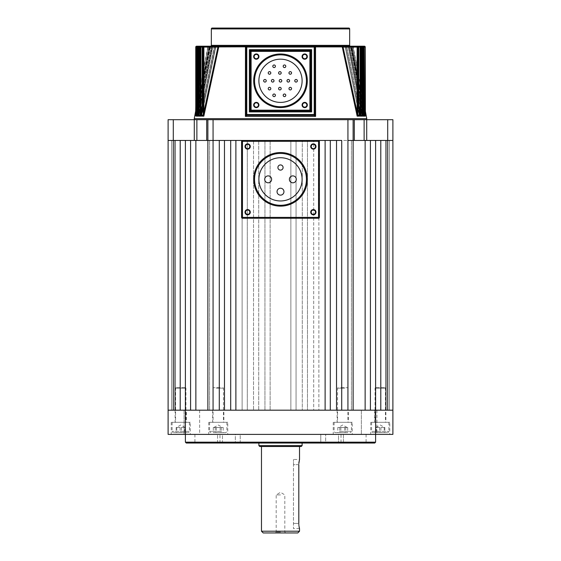 <?xml version="1.0" encoding="UTF-8"?>
<svg xmlns="http://www.w3.org/2000/svg" width="561" height="561" viewBox="0 0 561 561"><rect width="100%" height="100%" fill="white"/><g stroke="black" fill="none" stroke-linecap="round" stroke-linejoin="round"><path stroke-width="0.42" stroke-dasharray="2.81 2.1" d="M376.922 410.182L376.922 434.389L361.361 434.389L376.922 434.389L361.361 434.389L376.922 434.389L376.922 410.182L361.361 410.182L361.361 434.389L361.361 410.182L376.922 410.182M199.639 410.182L199.639 434.389L184.078 434.389L199.639 434.389L184.078 434.389L199.639 434.389L199.639 410.182L184.078 410.182L184.078 434.389L184.078 410.182L199.639 410.182M227.759 422.286L208.741 422.286L227.759 422.286L227.759 434.389L208.741 434.389L227.759 434.389M208.741 422.286L208.741 434.389M223.874 410.182L212.633 410.182L223.874 410.182L223.874 422.286L212.633 422.286L223.874 422.286M212.633 410.182L212.633 422.286M389.762 422.286L370.737 422.286L389.762 422.286L389.762 434.389L370.737 434.389L389.762 434.389M370.737 422.286L370.737 434.389M385.87 410.182L374.629 410.182L385.87 410.182L385.87 422.286L374.629 422.286L385.87 422.286M374.629 410.182L374.629 422.286M352.259 422.286L333.241 422.286L352.259 422.286L352.259 434.389L333.241 434.389L352.259 434.389M333.241 422.286L333.241 434.389M348.367 410.182L337.126 410.182L348.367 410.182L348.367 422.286L337.126 422.286L348.367 422.286M337.126 410.182L337.126 422.286M190.263 422.286L171.238 422.286L190.263 422.286L190.263 434.389L171.238 434.389L190.263 434.389M171.238 422.286L171.238 434.389M186.371 410.182L175.13 410.182L186.371 410.182L186.371 422.286L175.13 422.286L186.371 422.286M175.13 410.182L175.13 422.286M340.155 443.036L220.845 443.036L340.155 443.036L341.018 442.173L235.332 442.173L235.332 434.389L194.912 434.389L217.584 434.389L217.584 442.173L194.912 442.173L366.088 442.173L366.957 443.036L194.043 443.036L366.957 443.036M194.912 434.389L194.912 442.173L194.043 443.036M220.845 443.036L219.982 442.173L240.22 442.173L240.22 434.389L320.78 434.389L240.22 434.389L240.22 442.173L325.668 442.173L325.668 434.389L325.668 442.173L341.018 442.173L341.018 434.389L325.668 434.389L341.018 434.389M366.088 434.389L366.088 442.173L343.416 442.173L343.416 434.389L366.088 434.389L343.416 434.389L343.416 442.173L217.584 442.173L217.584 434.389L235.332 434.389L235.332 442.173L219.982 442.173L219.982 434.389M180.214 410.182L168.111 410.182L180.214 410.182L180.214 140.439L180.214 410.182L180.214 140.439L185.396 140.439L185.396 410.182L185.396 140.439L185.396 410.182L168.111 410.182L168.111 434.389L392.889 434.389L392.889 410.182L375.604 410.182L375.604 140.439L365.141 140.439L365.141 410.182L370.414 410.182L353.121 410.182L353.121 140.439L353.121 410.182L353.121 140.439L353.121 410.182L353.121 140.439L353.121 410.182L353.121 140.439L351.396 140.439L365.141 140.439M338.528 434.389L222.472 434.389L222.472 442.173L222.472 434.389L338.528 434.389L338.528 442.173L320.78 442.173L338.528 442.173L338.528 434.389L320.78 434.389L320.78 442.173L320.78 434.389L338.528 434.389M325.668 442.173L343.416 442.173L325.668 442.173M235.332 442.173L217.584 442.173L235.332 442.173M240.22 434.389L222.472 434.389L240.22 434.389M186.266 443.036L374.734 443.036M185.396 434.389L185.396 410.182L380.786 410.182L370.414 410.182L370.414 140.439L370.414 410.182L375.604 410.182L375.604 140.439L370.414 140.439L370.414 410.182M375.604 442.173L185.396 442.173M392.889 410.182L392.889 140.439L392.889 410.182L392.889 140.439L392.889 410.182L392.889 140.439L392.889 410.182L392.889 140.439L392.889 410.182L392.889 140.439L392.889 410.182L392.889 140.439L392.889 410.182L392.889 140.439L392.889 410.182L392.889 140.439L392.889 410.182L392.889 140.439L392.889 410.182L392.889 140.439L392.889 410.182L392.889 140.439L389.432 140.439L392.889 140.439L389.432 140.439L392.889 140.439L389.432 140.439L392.889 140.439L389.432 140.439L392.889 140.439L389.432 140.439L392.889 140.439L389.432 140.439L392.889 140.439L389.432 140.439L392.889 140.439L389.432 140.439L392.889 140.439L389.432 140.439L392.889 140.439L389.432 140.439L389.432 410.182L389.432 140.439L389.432 410.182L389.432 140.439L389.432 410.182L389.432 140.439L389.432 410.182L389.432 140.439L389.432 410.182L389.432 140.439L389.432 410.182L389.432 140.439L389.432 410.182L389.432 140.439L389.432 410.182L389.432 140.439L389.432 410.182L389.432 140.439L389.432 410.182L392.889 410.182L387.707 410.182L392.889 410.182L389.432 410.182L389.432 140.439L392.889 140.439L380.786 140.439L380.786 410.182L380.786 140.439L375.604 140.439L375.604 434.389M387.707 410.182L385.975 410.182L385.975 140.439L385.975 410.182L387.707 410.182L387.707 140.439L366.719 140.439L366.719 119.689L364.124 119.689L364.124 140.439L366.719 140.439M190.586 410.182L185.396 410.182L190.586 410.182L190.586 140.439L213.068 140.439L207.879 140.439L207.879 410.182L207.879 140.439L207.879 410.182L207.879 140.439L207.879 410.182L207.879 140.439L207.879 410.182L207.879 140.439L209.604 140.439L207.879 140.439L209.604 140.439L207.879 140.439L209.604 140.439L207.879 140.439L209.604 140.439L207.879 140.439L207.879 410.182L190.586 410.182L190.586 140.439L190.586 410.182L213.068 410.182L207.879 410.182L207.879 140.439L207.879 410.182M195.859 140.439L195.859 410.182M175.025 410.182L175.025 140.439L175.025 410.182L175.025 140.439L168.111 140.439L171.568 140.439L171.568 410.182L171.568 140.439L171.568 410.182L171.568 140.439L171.568 410.182L171.568 140.439L171.568 410.182L171.568 140.439L171.568 410.182L171.568 140.439L171.568 410.182L171.568 140.439L171.568 410.182L171.568 140.439L171.568 410.182L171.568 140.439L171.568 410.182L171.568 140.439L171.568 410.182L168.111 410.182L171.568 410.182L168.111 410.182L171.568 410.182L168.111 410.182L171.568 410.182L168.111 410.182L171.568 410.182L168.111 410.182L171.568 410.182L168.111 410.182L171.568 410.182L168.111 410.182L171.568 410.182L168.111 410.182L171.568 410.182L168.111 410.182L171.568 410.182L168.111 410.182L171.568 410.182L171.568 140.439L168.111 140.439L168.111 410.182M353.121 410.182L353.121 140.439L354.293 140.439L354.293 119.689L353.121 119.689L353.121 410.182L353.121 140.439L353.121 410.182L341.712 410.182L341.712 140.439L341.712 410.182L341.712 140.439L336.523 140.439L336.523 410.182L341.712 410.182L336.523 410.182L336.523 140.439L336.523 410.182L330.296 410.182L330.296 140.439L330.296 410.182L330.296 140.439L325.114 140.439L325.114 410.182L330.296 410.182L325.114 410.182L325.114 140.439L325.114 410.182L318.886 410.182L318.886 140.439L318.886 410.182L313.697 410.182L313.697 140.439L313.697 410.182L307.477 410.182L307.477 140.439L307.477 410.182L302.288 410.182L302.288 140.439L302.288 410.182L296.061 410.182L296.061 140.439L296.061 410.182L290.871 410.182L290.871 140.439L290.871 410.182L270.129 410.182L270.129 140.439L270.129 410.182L258.712 410.182L258.712 140.439L258.712 410.182L247.303 410.182L247.303 140.439L247.303 410.182L235.886 410.182L235.886 140.439L235.886 410.182L219.288 410.182L224.477 410.182L224.477 140.439L224.477 410.182L224.477 140.439L213.068 140.439L213.068 410.182L219.288 410.182L219.288 140.439L219.288 410.182L219.288 140.439L230.704 140.439L230.704 410.182L230.704 140.439L242.114 140.439L242.114 410.182L242.114 140.439L253.523 140.439L253.523 410.182L253.523 140.439L264.939 140.439L264.939 410.182L264.939 140.439L353.121 140.439L347.932 140.439L347.932 410.182L365.141 410.182M380.786 410.182L385.975 410.182L385.975 140.439L380.786 140.439L380.786 410.182L385.975 410.182M235.886 410.182L230.704 410.182L230.704 140.439L235.886 140.439L235.886 410.182M318.543 140.439L242.457 140.439L318.543 140.439A0.863 0.863 0 0 1 319.405 141.309L319.405 217.388A0.863 0.863 0 0 1 318.543 218.25L242.457 218.25A0.863 0.863 0 0 1 241.595 217.388L241.595 141.309A0.863 0.863 0 0 1 242.457 140.439L318.543 140.439M173.293 410.182L173.293 119.689L168.111 119.689L168.111 140.439L207.879 140.439L207.879 119.689L206.707 119.689L206.707 140.439M351.396 410.182L351.396 140.439L351.396 410.182M209.604 410.182L209.604 140.439L209.604 410.182M263.207 532.95L297.793 532.95M299.518 531.218L261.482 531.218M280.5 532.045L276.18 532.045L280.5 532.045M280.5 494.907L276.18 494.907L280.5 494.907M298.803 464.648L293.466 464.648L293.466 459.466L293.466 528.63L293.466 464.648L298.803 464.648L298.831 524.465M299.027 461.766L299.518 459.466L293.466 459.466M298.908 462.657L298.831 463.631M301.25 446.493L259.75 446.493M280.5 443.036L302.113 443.036L280.5 443.036M298.908 525.426L299.027 526.33M299.497 528.539L293.466 528.63M261.482 446.493L280.5 446.493M280.5 532.95L285.731 532.95L280.5 532.95M311.194 212.198A2.16 2.16 0 0 0 313.354 214.358A2.16 2.16 0 0 0 315.513 212.198A2.16 2.16 0 0 0 313.354 210.038A2.16 2.16 0 0 0 311.194 212.198M245.487 212.198A2.16 2.16 0 0 0 247.646 214.358A2.16 2.16 0 0 0 249.806 212.198A2.16 2.16 0 0 0 247.646 210.038A2.16 2.16 0 0 0 245.487 212.198M245.487 146.491A2.16 2.16 0 0 0 247.646 148.658A2.16 2.16 0 0 0 249.806 146.491A2.16 2.16 0 0 0 247.646 144.331A2.16 2.16 0 0 0 245.487 146.491M311.194 146.491A2.16 2.16 0 0 0 313.354 148.658A2.16 2.16 0 0 0 315.513 146.491A2.16 2.16 0 0 0 313.354 144.331A2.16 2.16 0 0 0 311.194 146.491M254.561 179.345A25.939 25.939 0 0 0 280.5 205.284A25.939 25.939 0 0 0 306.439 179.345A25.939 25.939 0 0 0 280.5 153.412A25.939 25.939 0 0 0 254.561 179.345A25.939 25.939 0 0 1 280.5 153.412A25.939 25.939 0 0 1 306.439 179.345M296.292 179.345A3.457 3.457 0 0 0 292.835 175.888A3.457 3.457 0 0 0 289.378 179.345A3.457 3.457 0 0 0 292.835 182.802A3.457 3.457 0 0 0 296.292 179.345M283.957 191.68A3.457 3.457 0 0 0 280.5 188.223A3.457 3.457 0 0 0 277.043 191.68A3.457 3.457 0 0 0 280.5 195.137A3.457 3.457 0 0 0 283.957 191.68M271.622 179.345A3.457 3.457 0 0 0 268.165 175.888A3.457 3.457 0 0 0 264.708 179.345A3.457 3.457 0 0 0 268.165 182.802A3.457 3.457 0 0 0 271.622 179.345M283.095 167.522A2.595 2.595 0 0 0 280.5 164.927A2.595 2.595 0 0 0 277.905 167.522A2.595 2.595 0 0 0 280.5 170.116A2.595 2.595 0 0 0 283.095 167.522M302.113 179.345A21.613 21.613 0 0 1 280.5 200.964A21.613 21.613 0 0 1 258.887 179.345A21.613 21.613 0 0 1 280.5 157.732A21.613 21.613 0 0 1 302.113 179.345M195.719 115.98L208.825 47.229L195.677 116.141L195.663 115.531L196.455 115.615L196.939 109.991L196.091 109.991L196.161 115.082L195.635 115.082L195.754 47.068A0.863 0.863 0 0 1 196.616 46.205L196.616 47.068L195.768 47.068A0.863 0.849 90 0 1 196.616 46.205L196.939 46.205A0.863 0.849 -90 0 0 196.091 47.068L196.091 109.991M195.677 116.141L196.616 116.141L196.455 115.615M198.187 115.615L198.384 116.141L197.002 116.141L210.389 47.229L197.002 116.141L197.037 115.531L198.187 115.615L198.601 110.734L197.774 110.734L197.844 115.082L197.058 115.082L197.297 47.068A0.863 0.834 90 0 1 198.131 46.205L362.869 46.205A0.863 0.863 0 0 1 363.731 47.068L363.942 115.082L363.156 115.082L363.226 47.068L363.703 47.068A0.863 0.834 -90 0 0 362.869 46.205L360.737 46.205A0.863 0.813 -90 0 1 361.55 47.068L361.915 115.082L360.835 115.082L360.912 47.068A0.863 0.806 90 0 0 360.099 46.205L357.932 46.205A0.863 0.785 -90 0 1 358.717 47.068L358.717 104.381L359.243 115.082L357.834 115.082L357.89 47.068A0.863 0.778 90 0 0 357.119 46.205L342.049 46.205L342.28 46.914L343.002 46.914L342.049 46.205M197.058 115.98L198.131 105.889L197.297 105.889M199.029 115.622L200.263 105.138L211.883 47.068L200.263 105.138L198.987 115.98L199.015 115.531L200.543 115.615L200.901 111.478L200.088 111.478L200.165 115.082L199.085 115.082L199.45 47.068A0.863 0.813 90 0 1 200.263 46.205L214.498 46.205L198.131 46.205L198.131 47.068L197.269 47.068A0.863 0.863 0 0 1 198.131 46.205L198.131 47.068L209.569 47.068L198.131 105.889L209.569 47.068L211.918 46.205L196.939 46.205L196.939 47.068L209.106 47.068L196.939 109.991L196.939 47.068L195.768 47.068L195.754 107.27M198.924 116.141L212.675 47.229L198.924 116.141L200.775 116.141L200.543 115.615M201.651 115.278L215.761 47.229L201.476 116.141L201.623 115.531L203.587 115.615L203.881 112.214L203.11 112.214L203.166 115.082L201.757 115.082L202.283 104.381L202.283 47.068A0.863 0.785 90 0 1 203.068 46.205L217.941 46.205L200.263 46.205L200.263 47.068L199.4 47.068A0.863 0.863 0 0 1 200.263 46.205L200.263 47.068L211.883 47.068L214.498 46.205L200.901 46.205L214.498 46.205L212.675 47.229L214.498 46.205L211.883 47.068L200.263 47.068L200.263 105.138L199.45 105.138M201.56 115.98L203.068 104.381L202.283 104.381M201.476 116.141L203.846 116.141L203.587 115.615M359.349 115.278L345.155 46.914L359.524 116.141L357.154 116.141L357.49 115.531L359.377 115.531L357.932 104.381L345.997 47.068L357.932 104.381L359.37 115.629M362.013 115.98L348.248 46.914L362.076 116.141L360.225 116.141L360.527 115.531L361.985 115.531L360.737 105.138L349.117 47.068L360.737 105.138L361.971 115.622M363.942 115.98L350.541 46.914L363.998 116.141L362.616 116.141L362.883 115.531L363.963 115.531L362.869 105.889L351.431 47.068L362.869 105.889L363.935 115.622M365.323 116.141L364.384 116.141L364.608 115.531L365.337 115.531L364.384 106.632L353.016 47.068L364.384 106.632L365.323 116.141L352.175 47.229L365.281 115.98M245.914 114.507A0.863 0.863 0 0 0 246.784 115.37L314.216 115.37A0.863 0.863 0 0 0 315.086 114.507M302.547 56.577A2.16 2.16 0 0 0 304.707 58.744A2.16 2.16 0 0 0 306.867 56.577A2.16 2.16 0 0 0 304.707 54.417A2.16 2.16 0 0 0 302.547 56.577M302.547 104.998A2.16 2.16 0 0 0 304.707 107.158A2.16 2.16 0 0 0 306.867 104.998A2.16 2.16 0 0 0 304.707 102.831A2.16 2.16 0 0 0 302.547 104.998M254.133 104.998A2.16 2.16 0 0 0 256.293 107.158A2.16 2.16 0 0 0 258.453 104.998A2.16 2.16 0 0 0 256.293 102.831A2.16 2.16 0 0 0 254.133 104.998M254.133 56.577A2.16 2.16 0 0 0 256.293 58.744A2.16 2.16 0 0 0 258.453 56.577A2.16 2.16 0 0 0 256.293 54.417A2.16 2.16 0 0 0 254.133 56.577M364.384 46.205L364.384 47.068L364.384 46.205A0.863 0.863 0 0 1 365.246 47.068L365.365 115.082L364.839 115.082L365.232 47.068L364.384 47.068L364.384 106.632L365.246 106.632L365.246 47.068A0.863 0.849 -90 0 0 364.384 46.205L350.506 46.205L351.067 47.229L350.506 46.205L351.838 46.914L350.506 46.205M359.363 115.419L358.795 104.381L357.932 104.381L358.795 104.381L358.795 47.068L357.932 47.068L357.932 104.381L357.932 47.068L345.148 47.25L346.039 46.914L345.73 46.205L346.803 46.914L345.73 46.205L346.039 46.914L345.148 47.25L345.913 46.914L343.059 46.205L345.997 47.068L358.717 47.068L357.119 47.068L357.119 112.214L343.052 47.068L357.119 47.068L357.119 46.205L357.932 46.205L357.932 47.068L357.932 46.205A0.863 0.863 0 0 1 358.795 47.068L346.039 46.914L358.928 109.718L346.095 47.229L360.099 47.068L360.099 46.205L360.737 46.205L360.737 47.068L360.737 46.205A0.863 0.863 0 0 1 361.6 47.068L360.099 47.068L360.099 111.478L346.859 47.068L358.795 105.054M195.754 47.068L208.832 47.229L209.744 46.247C208.461 46.416 212.661 45.679 208.895 46.942L209.744 46.247C208.461 46.416 212.661 45.679 208.895 46.942L207.745 46.914L210.116 46.205L208.054 46.914L210.116 46.205L208.832 47.229L196.616 47.068L196.616 106.632L195.754 106.632L196.616 106.632L207.984 47.068L196.616 106.632L195.698 115.622L196.616 106.632L196.616 46.205M197.065 115.622L198.131 105.889L198.131 47.068L198.131 105.889L197.269 105.889L197.269 47.068L197.774 47.068L197.774 110.734M199.386 106.744L211.231 47.068L199.4 47.068L200.263 47.068L200.263 105.138L199.4 105.138L199.4 47.068L200.088 47.068L200.088 111.478M201.63 115.629L203.068 104.381L203.068 47.068L203.068 104.381L215.003 47.068L203.068 104.381L202.205 104.381L202.205 47.068A0.863 0.863 0 0 1 203.068 46.205L203.068 47.068L202.205 47.068L203.11 47.068L203.11 112.214M254.561 80.791A25.939 25.939 0 0 0 280.5 106.723A25.939 25.939 0 0 0 306.439 80.791A25.939 25.939 0 0 0 280.5 54.852A25.939 25.939 0 0 0 254.561 80.791A25.939 25.939 0 0 1 280.5 54.852A25.939 25.939 0 0 1 306.439 80.791M365.912 119.689L195.088 119.689L365.912 119.689M352.406 46.205A0.863 0.863 0 0 1 353.255 46.914L365.274 110.762M352.112 46.914L350.884 46.205L352.946 46.914L350.884 46.205L352.175 47.229L352.946 46.914L351.256 46.247C352.539 46.416 348.339 45.679 352.105 46.942L351.256 46.247C352.539 46.416 348.339 45.679 352.105 46.942L364.384 47.068L352.112 46.914M285.78 95.307A1.297 1.297 0 0 0 284.483 94.01A1.297 1.297 0 0 0 283.186 95.307A1.297 1.297 0 0 0 284.483 96.604A1.297 1.297 0 0 0 285.78 95.307M291.559 88.638A1.297 1.297 0 0 0 290.261 87.341A1.297 1.297 0 0 0 288.964 88.638A1.297 1.297 0 0 0 290.261 89.935A1.297 1.297 0 0 0 291.559 88.638M297.358 80.791A1.297 1.297 0 0 0 296.061 79.494A1.297 1.297 0 0 0 294.763 80.791A1.297 1.297 0 0 0 296.061 82.081A1.297 1.297 0 0 0 297.358 80.791M289.581 80.791A1.297 1.297 0 0 0 288.284 79.494A1.297 1.297 0 0 0 286.987 80.791A1.297 1.297 0 0 0 288.284 82.081A1.297 1.297 0 0 0 289.581 80.791M281.797 80.791A1.297 1.297 0 0 0 280.5 79.494A1.297 1.297 0 0 0 279.203 80.791A1.297 1.297 0 0 0 280.5 82.081A1.297 1.297 0 0 0 281.797 80.791M281.187 88.638A1.297 1.297 0 0 0 279.89 87.341A1.297 1.297 0 0 0 278.593 88.638A1.297 1.297 0 0 0 279.89 89.935A1.297 1.297 0 0 0 281.187 88.638M275.402 95.307A1.297 1.297 0 0 0 274.105 94.01A1.297 1.297 0 0 0 272.807 95.307A1.297 1.297 0 0 0 274.105 96.604A1.297 1.297 0 0 0 275.402 95.307M270.809 88.638A1.297 1.297 0 0 0 269.511 87.341A1.297 1.297 0 0 0 268.221 88.638A1.297 1.297 0 0 0 269.511 89.935A1.297 1.297 0 0 0 270.809 88.638M274.013 80.791A1.297 1.297 0 0 0 272.716 79.494A1.297 1.297 0 0 0 271.419 80.791A1.297 1.297 0 0 0 272.716 82.081A1.297 1.297 0 0 0 274.013 80.791M291.559 72.937A1.297 1.297 0 0 0 290.261 71.64A1.297 1.297 0 0 0 288.964 72.937A1.297 1.297 0 0 0 290.261 74.234A1.297 1.297 0 0 0 291.559 72.937M285.78 66.268A1.297 1.297 0 0 0 284.483 64.971A1.297 1.297 0 0 0 283.186 66.268A1.297 1.297 0 0 0 284.483 67.565A1.297 1.297 0 0 0 285.78 66.268M281.187 72.937A1.297 1.297 0 0 0 279.89 71.64A1.297 1.297 0 0 0 278.593 72.937A1.297 1.297 0 0 0 279.89 74.234A1.297 1.297 0 0 0 281.187 72.937M275.402 66.268A1.297 1.297 0 0 0 274.105 64.971A1.297 1.297 0 0 0 272.807 66.268A1.297 1.297 0 0 0 274.105 67.565A1.297 1.297 0 0 0 275.402 66.268M270.809 72.937A1.297 1.297 0 0 0 269.511 71.64A1.297 1.297 0 0 0 268.221 72.937A1.297 1.297 0 0 0 269.511 74.234A1.297 1.297 0 0 0 270.809 72.937M266.237 80.791A1.297 1.297 0 0 0 264.939 79.494A1.297 1.297 0 0 0 263.642 80.791A1.297 1.297 0 0 0 264.939 82.081A1.297 1.297 0 0 0 266.237 80.791M302.113 80.791A21.613 21.613 0 0 1 280.5 102.404A21.613 21.613 0 0 1 258.887 80.791A21.613 21.613 0 0 1 280.5 59.171A21.613 21.613 0 0 1 302.113 80.791M207.745 46.914L195.726 110.762M363.893 113.588L351.067 47.229L363.893 113.588M361.754 111.751L348.914 46.914L361.754 111.751M218.951 46.205L217.998 46.914L218.72 46.914L218.951 46.205L203.881 46.205L215.27 46.205L202.072 109.718L214.961 46.914L215.27 46.205L217.941 46.205L203.068 46.205L203.068 47.068L215.003 47.068L217.941 46.205L215.087 46.914L215.852 47.25L202.205 47.068L214.141 47.068L200.901 111.478L200.901 47.068L214.197 46.914L202.205 105.054M212.086 46.914L199.246 111.751L212.486 46.205L211.231 47.068L198.601 110.734L198.601 47.068L211.231 47.068L212.486 46.205L212.086 46.914L211.287 46.914L212.731 47.243L212.086 46.914M210.494 46.205L209.162 46.914L210.494 46.205L209.933 47.229L210.494 46.205L211.918 46.205L210.417 47.236L197.269 47.068L209.162 46.914L197.248 108.392M209.933 47.229L197.107 113.588L209.933 47.229L209.106 47.068L209.933 47.229M246.784 46.205L314.216 46.205L246.784 46.205L245.935 46.914M361.992 115.37L361.6 105.138L360.737 105.138L361.6 105.138L361.6 47.068L360.737 47.068L360.737 105.138L360.737 47.068L348.269 47.243L348.914 46.914L348.514 46.205L349.713 46.914L348.514 46.205L348.914 46.914L348.269 47.243L349.04 46.914L346.502 46.205L349.117 47.068L361.6 47.068L348.97 47.229L362.399 47.068L362.399 110.734L349.769 47.068L361.614 106.744M363.984 115.3L363.731 105.889L362.869 105.889L363.731 105.889L363.731 47.068L362.869 47.068L362.869 105.889L362.869 47.068L350.583 47.236L351.361 46.914L349.082 46.205L351.431 47.068L362.869 47.068L362.869 46.205L362.869 47.068L363.731 47.068L351.067 47.229L364.061 47.068L364.061 109.991L351.894 47.068L363.752 108.392M218.671 47.229L217.949 47.068L203.881 112.214L203.881 47.068L217.998 46.914M348.802 28.05L212.198 28.05M245.914 47.068L245.914 114.802M315.086 114.802L315.086 47.068M310.759 110.18L310.759 51.395A0.863 0.863 0 0 0 309.896 50.525L251.104 50.525A0.863 0.863 0 0 0 250.241 51.395L250.241 110.18A0.863 0.863 0 0 0 251.104 111.05L309.896 111.05A0.863 0.863 0 0 0 310.759 110.18M342.329 47.229L343.002 46.914M203.881 46.205A0.863 0.778 -90 0 0 203.11 47.068L203.881 47.068L203.881 46.205M215.27 46.205L214.197 46.914L215.27 46.205M200.901 46.205A0.863 0.806 -90 0 0 200.088 47.068L200.901 47.068L200.901 46.205M210.48 46.956L211.918 46.205L209.639 46.914L210.417 47.236L209.639 46.914L211.918 46.205M215.087 46.914L215.915 47.005L215.087 46.914M345.085 47.005L345.913 46.914L345.085 47.005M348.206 46.977L349.04 46.914L348.206 46.977M346.039 46.914L346.803 46.914L346.039 46.914M350.52 46.956L351.361 46.914L349.082 46.205M348.914 46.914L349.713 46.914L348.914 46.914M351.018 46.914L351.838 46.914L351.018 46.914M364.909 109.991L364.061 109.991L364.545 115.615M363.226 110.734L362.399 110.734L362.813 115.615M360.912 111.478L360.099 111.478L360.457 115.615M357.89 112.214L357.119 112.214L357.413 115.615M212.675 47.229L199.015 115.875L212.675 47.229M214.905 47.229L214.141 47.068L214.905 47.229M214.961 46.914L215.845 46.914L214.961 46.914M212.03 47.229L211.231 47.068L212.03 47.229M208.895 46.942L208.054 46.914L208.895 46.942M209.982 46.914L209.162 46.914L209.982 46.914M201.623 115.531L201.757 115.082L201.623 115.531M203.51 115.531L203.166 115.082M199.015 115.531L199.085 115.082L199.015 115.531M200.473 115.531L200.165 115.082M197.037 115.531L197.058 115.082L197.037 115.531M198.117 115.531L197.844 115.082M195.663 115.531L195.635 115.082L195.663 115.531M196.392 115.531L196.161 115.082M357.49 115.531L357.834 115.082M359.377 115.531L359.243 115.082L359.377 115.531M360.527 115.531L360.835 115.082M361.985 115.531L361.915 115.082L361.985 115.531M362.883 115.531L363.156 115.082M363.963 115.531L363.942 115.082L363.963 115.531M364.608 115.531L364.839 115.082M365.337 115.531L365.365 115.082L365.337 115.531M365.246 47.068L364.384 47.068L364.384 106.632L365.232 106.632M387.707 119.689L387.707 140.439L392.889 140.439L392.889 119.689L366.719 119.689M213.068 119.689L347.932 119.689L347.932 140.439L213.068 140.439L213.068 119.689L207.879 119.689L207.879 140.439L207.879 119.689M354.293 140.439L364.124 140.439M353.121 119.689L353.121 140.439L353.121 119.689L347.932 119.689M196.876 140.439L196.876 119.689L206.707 119.689M196.876 119.689L194.281 119.689L194.281 140.439M173.293 119.689L194.281 119.689M354.293 119.689L364.124 119.689M375.856 387.707L385.007 387.707L375.856 387.707M385.042 388.135L375.064 388.135L385.042 388.135M387.041 432.664L372.904 432.664L387.041 432.664M384.537 427.475L381.908 427.475L384.537 427.475M376.291 427.475L382.883 427.475L376.291 427.475L376.291 432.664L384.86 432.664L376.291 432.664M375.456 422.286L385.435 422.286L375.456 422.286M372.266 422.286L388.899 422.286L372.266 422.286M379.601 427.475L379.601 432.664M375.639 427.475L375.639 432.664M380.898 427.475L380.898 432.664M384.86 427.475L384.86 432.664M384.215 427.475L384.215 432.664M220.073 387.707L213.496 387.707L220.073 387.707M216.266 388.135L223.439 388.135L216.266 388.135M215.438 432.664L225.599 432.664L215.438 432.664M218.818 427.475L214.821 427.475L218.818 427.475M215.214 427.475L223.201 427.475L213.306 427.475L215.214 427.475L215.214 432.664L213.306 432.664L223.201 432.664L215.214 432.664M220.242 422.286L213.068 422.286L220.242 422.286M221.567 422.286L209.604 422.286L221.567 422.286M223.201 427.475L223.201 432.664M220.164 427.475L220.164 432.664M213.306 427.475L213.306 432.664M216.343 427.475L216.343 432.664M221.286 427.475L221.286 432.664M185.144 387.707L175.993 387.707L185.144 387.707M175.958 388.135L185.936 388.135L175.958 388.135M173.959 432.664L188.096 432.664L173.959 432.664M176.463 427.475L179.092 427.475L176.463 427.475M184.709 427.475L178.118 427.475L184.709 427.475L184.709 432.664L176.14 432.664L184.709 432.664M185.544 422.286L175.565 422.286L185.544 422.286M188.734 422.286L172.101 422.286L188.734 422.286M181.399 427.475L181.399 432.664M185.361 427.475L185.361 432.664M180.102 427.475L180.102 432.664M176.14 427.475L176.14 432.664M176.785 427.475L176.785 432.664M340.927 387.707L347.504 387.707L340.927 387.707M344.735 388.135L337.561 388.135L344.735 388.135M345.562 432.664L335.401 432.664L345.562 432.664M342.182 427.475L346.179 427.475L342.182 427.475M345.786 427.475L337.799 427.475L347.694 427.475L345.786 427.475L345.786 432.664L347.694 432.664L337.799 432.664L345.786 432.664M340.758 422.286L347.932 422.286L340.758 422.286M339.433 422.286L351.396 422.286L339.433 422.286M337.799 427.475L337.799 432.664M340.836 427.475L340.836 432.664M347.694 427.475L347.694 432.664M344.657 427.475L344.657 432.664M339.714 427.475L339.714 432.664M258.887 445.63L302.113 445.63M298.803 523.441L293.466 523.441L298.803 523.441M349.664 45.343L211.336 45.343M218.72 46.914L315.065 46.914M315.506 46.914L342.28 46.914M366.761 118.666L194.239 118.666M211.336 28.913L349.664 28.913M362.399 46.205L362.399 47.068L363.226 47.068A0.863 0.834 90 0 0 362.399 46.205M364.061 46.205L364.061 47.068L364.909 47.068A0.863 0.849 90 0 0 364.061 46.205M198.601 47.068L198.601 46.205A0.863 0.834 -90 0 0 197.774 47.068L198.601 47.068M372.266 431.367L388.899 431.367L372.266 431.367M221.567 431.367L209.604 431.367L221.567 431.367M188.734 431.367L172.101 431.367L188.734 431.367M339.433 431.367L351.396 431.367L339.433 431.367M285.731 532.95L284.82 532.045L284.82 494.907L280.5 492.313L276.18 494.907L276.18 532.045L275.269 532.95M215.852 47.25L201.616 115.797L215.852 47.25M314.216 46.205L314.749 46.388M345.148 47.25L359.384 115.797L345.148 47.25M348.269 47.243L361.985 115.875L348.269 47.243M350.583 47.236L363.935 115.945L350.583 47.236M352.168 47.229L365.288 116.015L352.168 47.229M343.851 46.283L343.059 46.205M210.417 47.236L197.065 115.945L210.417 47.236M208.832 47.229L195.712 116.015L208.832 47.229M202.205 104.381L201.637 115.419M199.4 105.138L199.008 115.37M197.269 105.889L197.016 115.3M195.747 108.266L195.74 109.479M195.726 110.503L195.614 115.201M365.386 115.201L365.274 110.699M365.26 109.584L365.253 108.266M375.498 387.707L375.064 388.135L375.064 422.286M371.606 422.286L371.606 431.367C371.221 431.535 371.655 431.97 372.904 432.664M375.926 427.475L380.253 424.979L384.573 427.475M388.899 422.286L388.899 431.367C389.278 431.535 388.85 431.97 387.602 432.664M385.007 387.707L385.435 388.135L385.435 422.286M213.496 387.707L213.068 388.135L213.068 422.286M209.604 422.286L209.604 431.367C209.218 431.563 209.646 431.991 210.901 432.664M213.93 427.475L218.25 424.979L222.577 427.475M226.896 422.286L226.896 431.367C227.289 431.563 226.854 431.991 225.599 432.664M223.005 387.707L223.439 388.135L223.439 422.286M185.502 387.707L185.936 388.135L185.936 422.286M189.394 422.286L189.394 431.367C189.807 431.528 189.373 431.956 188.096 432.664M185.074 427.475L180.747 424.979L176.427 427.475M172.101 422.286L172.101 431.367C171.771 431.64 172.206 432.068 173.398 432.664M175.993 387.707L175.565 388.135L175.565 422.286M347.504 387.707L347.932 388.135L347.932 422.286M351.396 422.286L351.396 431.367C351.782 431.563 351.354 431.991 350.099 432.664M347.07 427.475L342.75 424.979L338.423 427.475M334.104 422.286L334.104 431.367C333.711 431.563 334.146 431.991 335.401 432.664M337.995 387.707L337.561 388.135L337.561 422.286"/><path stroke-width="0.84" d="M375.604 442.173L374.734 443.036L186.266 443.036L185.396 442.173L375.604 442.173L375.604 434.389L168.111 434.389L168.111 410.182L185.396 410.182L185.396 140.439L180.214 140.439L180.214 410.182M185.396 442.173L185.396 410.182L392.889 410.182L392.889 434.389L375.604 434.389L375.604 140.439L380.786 140.439L380.786 410.182M168.111 410.182L168.111 140.439L175.025 140.439L175.025 410.182M370.414 410.182L370.414 140.439L347.932 140.439L353.121 140.439L353.121 410.182M365.141 140.439L365.141 410.182M219.288 410.182L213.068 410.182L213.068 140.439L207.879 140.439L219.288 140.439L219.288 410.182M347.932 119.689L347.932 410.182L341.712 410.182L341.712 140.439L318.543 140.439L325.114 140.439L325.114 410.182L235.886 410.182L235.886 140.439L318.543 140.439A0.863 0.863 0 0 1 319.405 141.309L319.405 217.388A0.863 0.863 0 0 1 318.543 218.25L242.457 218.25A0.863 0.863 0 0 1 241.595 217.388L241.595 141.309A0.863 0.863 0 0 1 242.457 140.439L213.068 140.439L213.068 119.689L354.293 119.689L354.293 140.439L353.121 140.439L353.121 119.689M336.523 410.182L330.296 410.182L330.296 140.439L336.523 140.439L336.523 410.182M230.704 410.182L224.477 410.182L224.477 140.439L230.704 140.439L230.704 410.182M385.975 410.182L385.975 140.439L392.889 140.439L392.889 410.182M190.586 410.182L190.586 140.439L195.859 140.439L195.859 410.182M207.879 410.182L207.879 140.439L195.859 140.439M297.793 532.95L263.207 532.95L261.482 531.218L299.518 531.218L297.793 532.95M299.027 461.766L298.908 462.657M298.831 463.631L299.518 459.466L299.518 446.493M280.5 446.493L301.25 446.493L302.113 445.63L258.887 445.63L259.75 446.493L280.5 446.493L261.482 446.493L261.482 531.218M298.831 524.465L298.908 525.426M299.027 526.33L299.16 527.102M299.167 527.123L299.413 528.217M298.803 523.441C299.588 530.131 299.588 530.131 298.803 523.441L298.803 464.648M310.717 212.198A2.637 2.637 0 0 0 313.354 214.835A2.637 2.637 0 0 0 315.99 212.198A2.637 2.637 0 0 0 313.354 209.562A2.637 2.637 0 0 0 310.717 212.198M311.194 212.198A2.16 2.16 0 0 0 313.354 214.358A2.16 2.16 0 0 0 315.513 212.198A2.16 2.16 0 0 0 313.354 210.038A2.16 2.16 0 0 0 311.194 212.198M245.01 212.198A2.637 2.637 0 0 0 247.646 214.835A2.637 2.637 0 0 0 250.283 212.198A2.637 2.637 0 0 0 247.646 209.562A2.637 2.637 0 0 0 245.01 212.198M245.487 212.198A2.16 2.16 0 0 0 247.646 214.358A2.16 2.16 0 0 0 249.806 212.198A2.16 2.16 0 0 0 247.646 210.038A2.16 2.16 0 0 0 245.487 212.198M245.01 146.491A2.637 2.637 0 0 0 247.646 149.128A2.637 2.637 0 0 0 250.283 146.491A2.637 2.637 0 0 0 247.646 143.854A2.637 2.637 0 0 0 245.01 146.491M245.487 146.491A2.16 2.16 0 0 0 247.646 148.658A2.16 2.16 0 0 0 249.806 146.491A2.16 2.16 0 0 0 247.646 144.331A2.16 2.16 0 0 0 245.487 146.491M310.717 146.491A2.637 2.637 0 0 0 313.354 149.128A2.637 2.637 0 0 0 315.99 146.491A2.637 2.637 0 0 0 313.354 143.854A2.637 2.637 0 0 0 310.717 146.491M311.194 146.491A2.16 2.16 0 0 0 313.354 148.658A2.16 2.16 0 0 0 315.513 146.491A2.16 2.16 0 0 0 313.354 144.331A2.16 2.16 0 0 0 311.194 146.491M296.292 179.345A3.457 3.457 0 0 0 292.835 175.888A3.457 3.457 0 0 0 289.378 179.345A3.457 3.457 0 0 0 292.835 182.802A3.457 3.457 0 0 0 296.292 179.345M283.957 191.68A3.457 3.457 0 0 0 280.5 188.223A3.457 3.457 0 0 0 277.043 191.68A3.457 3.457 0 0 0 280.5 195.137A3.457 3.457 0 0 0 283.957 191.68M271.622 179.345A3.457 3.457 0 0 0 268.165 175.888A3.457 3.457 0 0 0 264.708 179.345A3.457 3.457 0 0 0 268.165 182.802A3.457 3.457 0 0 0 271.622 179.345M283.095 167.522A2.595 2.595 0 0 0 280.5 164.927A2.595 2.595 0 0 0 277.905 167.522A2.595 2.595 0 0 0 280.5 170.116A2.595 2.595 0 0 0 283.095 167.522M258.887 179.345A21.613 21.613 0 0 0 280.5 200.964A21.613 21.613 0 0 0 302.113 179.345A21.613 21.613 0 0 0 280.5 157.732A21.613 21.613 0 0 0 258.887 179.345M306.439 179.345A25.939 25.939 0 0 0 280.5 153.412A25.939 25.939 0 0 0 254.561 179.345A25.939 25.939 0 0 0 280.5 205.284A25.939 25.939 0 0 0 306.439 179.345M199.022 115.615L198.924 116.141L200.775 116.141L202.072 109.718L200.775 116.141L200.473 115.531L199.015 115.531L198.987 115.98L199.029 115.622M197.079 115.748L197.002 116.141L198.384 116.141L199.246 111.751L198.384 116.141L198.117 115.531L197.037 115.531L197.058 115.98L197.065 115.622M195.719 115.98L196.616 116.141L197.107 113.588L196.616 116.141L196.392 115.531L195.726 115.882M365.281 115.98L365.337 115.531L364.545 115.615L364.061 109.991L364.909 109.991L364.839 115.082L365.365 115.082L365.232 47.068L364.909 109.991M365.323 116.141L364.384 116.141L363.893 113.588L364.545 115.615M363.921 115.748L363.998 116.141L363.963 115.531L362.813 115.615L362.399 110.734L363.226 110.734L363.156 115.082L363.942 115.082L363.703 47.068L363.226 47.068L363.226 110.734M363.942 115.98L363.935 115.622M363.998 116.141L362.616 116.141L361.754 111.751L362.813 115.615M360.457 115.615L360.225 116.141L358.928 109.718L360.225 116.141L362.076 116.141L361.985 115.531L360.457 115.615L360.099 111.478L360.912 111.478L360.835 115.082L361.915 115.082L361.55 47.068A0.863 0.813 -90 0 0 360.737 46.205A0.863 0.863 0 0 1 361.6 47.068L360.912 47.068L360.912 111.478M362.013 115.98L361.971 115.622M359.349 115.278L359.524 116.141L359.377 115.531L357.413 115.615L357.119 112.214L357.89 112.214L357.834 115.082L359.243 115.082L358.717 104.381L358.717 47.068A0.863 0.785 -90 0 0 357.932 46.205A0.863 0.863 0 0 1 358.795 47.068L360.099 47.068L360.099 46.205L362.869 46.205A0.863 0.863 0 0 1 363.731 47.068L363.703 47.068A0.863 0.834 -90 0 0 362.869 46.205L364.384 46.205A0.863 0.863 0 0 1 365.246 47.068A0.863 0.849 -90 0 0 364.384 46.205L364.384 46.205M359.44 115.98L359.37 115.629M359.524 116.141L357.154 116.141L342.329 47.229L357.154 116.141L357.413 115.615M211.336 45.343L349.664 45.343A0.863 0.863 0 0 0 350.527 46.205L314.216 46.205L315.534 47.229L315.598 116.393L314.216 115.37L246.784 115.37L245.402 116.393L245.466 47.229L246.784 46.205L210.473 46.205A0.863 0.863 0 0 0 211.336 45.343L211.336 28.913A0.863 0.863 0 0 1 212.198 28.05L348.802 28.05A0.863 0.863 0 0 1 349.664 28.913L211.336 28.913M203.51 115.531L203.11 112.214L203.881 112.214L217.949 47.068L203.881 47.068L203.881 112.214L203.587 115.615L201.623 115.531L201.476 116.141L201.651 115.278M203.587 115.615L203.846 116.141L218.671 47.229L203.846 116.141L201.476 116.141M201.63 115.629L201.56 115.98M302.07 56.577A2.637 2.637 0 0 0 304.707 59.221A2.637 2.637 0 0 0 307.344 56.577A2.637 2.637 0 0 0 304.707 53.94A2.637 2.637 0 0 0 302.07 56.577M302.547 56.577A2.16 2.16 0 0 0 304.707 58.744A2.16 2.16 0 0 0 306.867 56.577A2.16 2.16 0 0 0 304.707 54.417A2.16 2.16 0 0 0 302.547 56.577M302.07 104.998A2.637 2.637 0 0 0 304.707 107.635A2.637 2.637 0 0 0 307.344 104.998A2.637 2.637 0 0 0 304.707 102.361A2.637 2.637 0 0 0 302.07 104.998M302.547 104.998A2.16 2.16 0 0 0 304.707 107.158A2.16 2.16 0 0 0 306.867 104.998A2.16 2.16 0 0 0 304.707 102.831A2.16 2.16 0 0 0 302.547 104.998M253.656 104.998A2.637 2.637 0 0 0 256.293 107.635A2.637 2.637 0 0 0 258.93 104.998A2.637 2.637 0 0 0 256.293 102.361A2.637 2.637 0 0 0 253.656 104.998M254.133 104.998A2.16 2.16 0 0 0 256.293 107.158A2.16 2.16 0 0 0 258.453 104.998A2.16 2.16 0 0 0 256.293 102.831A2.16 2.16 0 0 0 254.133 104.998M253.656 56.577A2.637 2.637 0 0 0 256.293 59.221A2.637 2.637 0 0 0 258.93 56.577A2.637 2.637 0 0 0 256.293 53.94A2.637 2.637 0 0 0 253.656 56.577M254.133 56.577A2.16 2.16 0 0 0 256.293 58.744A2.16 2.16 0 0 0 258.453 56.577A2.16 2.16 0 0 0 256.293 54.417A2.16 2.16 0 0 0 254.133 56.577M201.63 115.44L202.205 104.381L202.205 47.068A0.863 0.863 0 0 1 203.068 46.205L360.099 46.205A0.863 0.806 90 0 1 360.912 47.068L360.099 47.068L360.099 111.478L358.795 105.054M199.008 115.37L199.4 47.068A0.863 0.863 0 0 1 200.263 46.205L200.901 46.205L200.263 46.205A0.863 0.813 90 0 0 199.45 47.068L199.085 115.082L200.165 115.082L200.088 47.068A0.863 0.806 -90 0 1 200.901 46.205L203.068 46.205A0.863 0.785 90 0 0 202.283 47.068L202.283 104.381L201.757 115.082L203.166 115.082M197.016 115.3L197.269 47.068A0.863 0.863 0 0 1 198.131 46.205L198.601 46.205L198.131 46.205A0.863 0.834 90 0 0 197.297 47.068L197.058 115.082L197.844 115.082L197.774 47.068L196.939 47.068L197.248 108.392M196.392 115.531L196.091 47.068L195.768 106.632L195.754 47.068A0.863 0.863 0 0 1 196.616 46.205L200.901 46.205L200.901 111.478L202.205 105.054M365.912 119.689A0.863 0.863 0 0 0 366.761 118.666L365.274 110.762M195.088 119.689A0.863 0.863 0 0 1 194.239 118.666L366.761 118.666M283.186 95.307A1.297 1.297 0 0 1 284.483 94.01A1.297 1.297 0 0 1 285.78 95.307A1.297 1.297 0 0 1 284.483 96.604A1.297 1.297 0 0 1 283.186 95.307M288.964 88.638A1.297 1.297 0 0 1 290.261 87.341A1.297 1.297 0 0 1 291.559 88.638A1.297 1.297 0 0 1 290.261 89.935A1.297 1.297 0 0 1 288.964 88.638M297.358 80.791A1.297 1.297 0 0 0 296.061 79.494A1.297 1.297 0 0 0 294.763 80.791A1.297 1.297 0 0 0 296.061 82.081A1.297 1.297 0 0 0 297.358 80.791M289.581 80.791A1.297 1.297 0 0 0 288.284 79.494A1.297 1.297 0 0 0 286.987 80.791A1.297 1.297 0 0 0 288.284 82.081A1.297 1.297 0 0 0 289.581 80.791M281.797 80.791A1.297 1.297 0 0 0 280.5 79.494A1.297 1.297 0 0 0 279.203 80.791A1.297 1.297 0 0 0 280.5 82.081A1.297 1.297 0 0 0 281.797 80.791M278.593 88.638A1.297 1.297 0 0 1 279.89 87.341A1.297 1.297 0 0 1 281.187 88.638A1.297 1.297 0 0 1 279.89 89.935A1.297 1.297 0 0 1 278.593 88.638M272.807 95.307A1.297 1.297 0 0 1 274.105 94.01A1.297 1.297 0 0 1 275.402 95.307A1.297 1.297 0 0 1 274.105 96.604A1.297 1.297 0 0 1 272.807 95.307M268.221 88.638A1.297 1.297 0 0 1 269.511 87.341A1.297 1.297 0 0 1 270.809 88.638A1.297 1.297 0 0 1 269.511 89.935A1.297 1.297 0 0 1 268.221 88.638M274.013 80.791A1.297 1.297 0 0 0 272.716 79.494A1.297 1.297 0 0 0 271.419 80.791A1.297 1.297 0 0 0 272.716 82.081A1.297 1.297 0 0 0 274.013 80.791M291.559 72.937A1.297 1.297 0 0 0 290.261 71.64A1.297 1.297 0 0 0 288.964 72.937A1.297 1.297 0 0 0 290.261 74.234A1.297 1.297 0 0 0 291.559 72.937M285.78 66.268A1.297 1.297 0 0 0 284.483 64.971A1.297 1.297 0 0 0 283.186 66.268A1.297 1.297 0 0 0 284.483 67.565A1.297 1.297 0 0 0 285.78 66.268M281.187 72.937A1.297 1.297 0 0 0 279.89 71.64A1.297 1.297 0 0 0 278.593 72.937A1.297 1.297 0 0 0 279.89 74.234A1.297 1.297 0 0 0 281.187 72.937M275.402 66.268A1.297 1.297 0 0 0 274.105 64.971A1.297 1.297 0 0 0 272.807 66.268A1.297 1.297 0 0 0 274.105 67.565A1.297 1.297 0 0 0 275.402 66.268M270.809 72.937A1.297 1.297 0 0 0 269.511 71.64A1.297 1.297 0 0 0 268.221 72.937A1.297 1.297 0 0 0 269.511 74.234A1.297 1.297 0 0 0 270.809 72.937M266.237 80.791A1.297 1.297 0 0 0 264.939 79.494A1.297 1.297 0 0 0 263.642 80.791A1.297 1.297 0 0 0 264.939 82.081A1.297 1.297 0 0 0 266.237 80.791M258.887 80.791A21.613 21.613 0 0 0 280.5 102.404A21.613 21.613 0 0 0 302.113 80.791A21.613 21.613 0 0 0 280.5 59.171A21.613 21.613 0 0 0 258.887 80.791M306.439 80.791A25.939 25.939 0 0 0 280.5 54.852A25.939 25.939 0 0 0 254.561 80.791A25.939 25.939 0 0 0 280.5 106.723A25.939 25.939 0 0 0 306.439 80.791M349.664 45.343L349.664 28.913M195.726 110.762L194.239 118.666M342.329 47.229L343.052 47.068L357.119 112.214L357.119 47.068L343.052 47.068L342.049 46.205L314.216 46.205A0.863 0.863 0 0 1 315.086 47.068L315.086 114.507A0.863 0.863 0 0 1 314.216 115.37L314.216 47.068L246.784 47.068L246.784 114.507L315.086 114.507A0.863 0.863 0 0 1 314.216 115.37M218.671 47.229L217.949 47.068L218.671 47.229L218.951 46.205L218.72 46.914L218.951 46.205L246.784 46.205L245.914 47.068A0.863 0.863 0 0 1 246.784 46.205L246.784 47.068L245.914 47.068A0.863 0.863 0 0 1 246.784 46.205L246.251 46.388M361.614 106.744L362.399 110.734L362.399 47.068L361.6 47.068L361.992 115.37M363.752 108.392L364.061 47.068L363.984 115.3M203.11 112.214L203.11 47.068L198.601 47.068L198.601 110.734L199.386 106.744M195.614 115.222L195.754 106.632L195.635 115.082L196.161 115.082M314.405 115.517A0.863 0.736 -0 0 0 315.086 114.802L315.598 116.393L245.402 116.393L245.914 114.802L245.914 47.068L245.466 47.229M310.759 51.395L310.759 110.18L311.621 111.912L309.896 111.05L251.104 111.05L249.379 111.912L250.241 110.18L250.241 51.395L249.379 49.663L251.104 50.525L309.896 50.525L311.621 49.663L310.759 51.395A0.863 0.863 0 0 0 309.896 50.525L309.896 51.395L251.104 51.395L251.104 110.18L309.896 110.18L309.896 51.395L310.759 51.395A0.863 0.863 0 0 0 309.896 50.525M358.717 47.068L357.119 47.068L357.119 46.205A0.863 0.778 90 0 1 357.89 47.068L357.89 112.214M343.002 46.914L342.28 46.914L342.049 46.205M315.534 47.229L314.216 46.205A0.863 0.863 0 0 1 315.086 47.068L314.216 47.068L314.216 46.205M203.11 47.068A0.863 0.778 -90 0 1 203.881 46.205L203.881 47.068L203.11 47.068M217.998 46.914L218.951 46.205M315.506 46.914L342.28 46.914M218.72 46.914L245.949 46.829M196.091 109.991L196.939 109.991L196.455 115.615M197.774 110.734L198.601 110.734L198.187 115.615M200.088 111.478L200.901 111.478L200.543 115.615M251.104 50.525A0.863 0.863 0 0 0 250.241 51.395L251.104 51.395L251.104 50.525A0.863 0.863 0 0 0 250.241 51.395M245.914 114.802A0.863 0.736 -0 0 0 246.595 115.517M245.914 114.507A0.863 0.863 0 0 0 246.784 115.37L246.784 114.507L245.914 114.507A0.863 0.863 0 0 0 246.784 115.37M250.241 110.18A0.863 0.863 0 0 0 251.104 111.05L251.104 110.18L250.241 110.18A0.863 0.863 0 0 0 251.104 111.05M309.896 111.05A0.863 0.863 0 0 0 310.759 110.18L309.896 110.18L309.896 111.05A0.863 0.863 0 0 0 310.759 110.18M195.663 115.531L195.635 115.082L195.663 115.531M198.117 115.531L197.844 115.082M197.037 115.531L197.058 115.082L197.037 115.531M200.473 115.531L200.165 115.082M199.015 115.531L199.085 115.082L199.015 115.531M201.623 115.531L201.757 115.082L201.623 115.531M365.337 115.531L365.365 115.082L365.337 115.531M364.608 115.531L364.839 115.082M363.963 115.531L363.942 115.082L363.963 115.531M362.883 115.531L363.156 115.082M361.985 115.531L361.915 115.082L361.985 115.531M360.527 115.531L360.835 115.082M359.377 115.531L359.243 115.082L359.377 115.531M357.49 115.531L357.834 115.082M387.707 410.182L387.707 119.689L392.889 119.689L392.889 140.439L354.293 140.439M173.293 119.689L173.293 140.439L168.111 140.439L168.111 119.689L196.876 119.689L196.876 140.439L194.281 140.439L194.281 119.689M206.707 140.439L206.707 119.689L207.879 119.689L207.879 140.439L196.876 140.439M173.293 410.182L173.293 140.439L194.281 140.439M206.707 119.689L196.876 119.689M207.879 119.689L213.068 119.689M364.124 140.439L364.124 119.689L354.293 119.689M364.124 119.689L366.719 119.689L366.719 140.439M387.707 119.689L366.719 119.689M307.302 179.345A26.802 26.802 0 0 1 280.5 206.146A26.802 26.802 0 0 1 253.698 179.345A26.802 26.802 0 0 1 280.5 152.543A26.802 26.802 0 0 1 307.302 179.345M242.457 141.309L242.457 217.388L318.543 217.388L318.543 141.309L241.595 141.309A0.863 0.863 0 0 1 242.457 140.439L242.457 141.309M318.543 141.309L318.543 140.439A0.863 0.863 0 0 1 319.405 141.309L318.543 141.309M241.595 217.388L242.457 217.388L242.457 218.25A0.863 0.863 0 0 1 241.595 217.388M318.543 217.388L319.405 217.388A0.863 0.863 0 0 1 318.543 218.25L318.543 217.388M307.302 80.791A26.802 26.802 0 0 1 280.5 107.586A26.802 26.802 0 0 1 253.698 80.791A26.802 26.802 0 0 1 280.5 53.989A26.802 26.802 0 0 1 307.302 80.791M249.379 111.912L249.379 49.663L311.621 49.663L311.621 111.912L249.379 111.912M364.061 46.205A0.863 0.849 90 0 1 364.909 47.068L364.061 47.068L364.061 46.205M362.399 46.205A0.863 0.834 90 0 1 363.226 47.068L362.399 47.068L362.399 46.205M196.616 46.205A0.863 0.849 90 0 0 195.768 47.068L195.768 47.068M196.091 47.068A0.863 0.849 -90 0 1 196.939 46.205L196.939 47.068L196.091 47.068M197.774 47.068A0.863 0.834 -90 0 1 198.601 46.205L198.601 47.068L197.774 47.068M365.246 47.068L365.386 115.222M302.113 443.036L302.113 445.63M299.518 528.63L299.518 531.218M258.887 443.036L258.887 445.63M207.745 46.914L208.594 46.205M215.915 47.005L217.941 46.205L215.915 47.005M343.851 46.283L345.085 47.005L343.059 46.205M348.206 46.977L346.502 46.205L348.206 46.977M350.52 46.956L349.082 46.205M350.891 46.205L352.105 46.942M212.794 46.977L214.498 46.205L212.794 46.977M210.109 46.205L208.895 46.942M210.48 46.956L211.918 46.205M195.754 107.27L195.747 108.266M195.74 109.458L195.726 110.503M365.274 110.699L365.26 109.584M365.253 108.266L365.246 107.305M365.246 107.046L365.246 106.632M359.37 115.44L358.795 104.381L358.795 47.068"/></g></svg>
